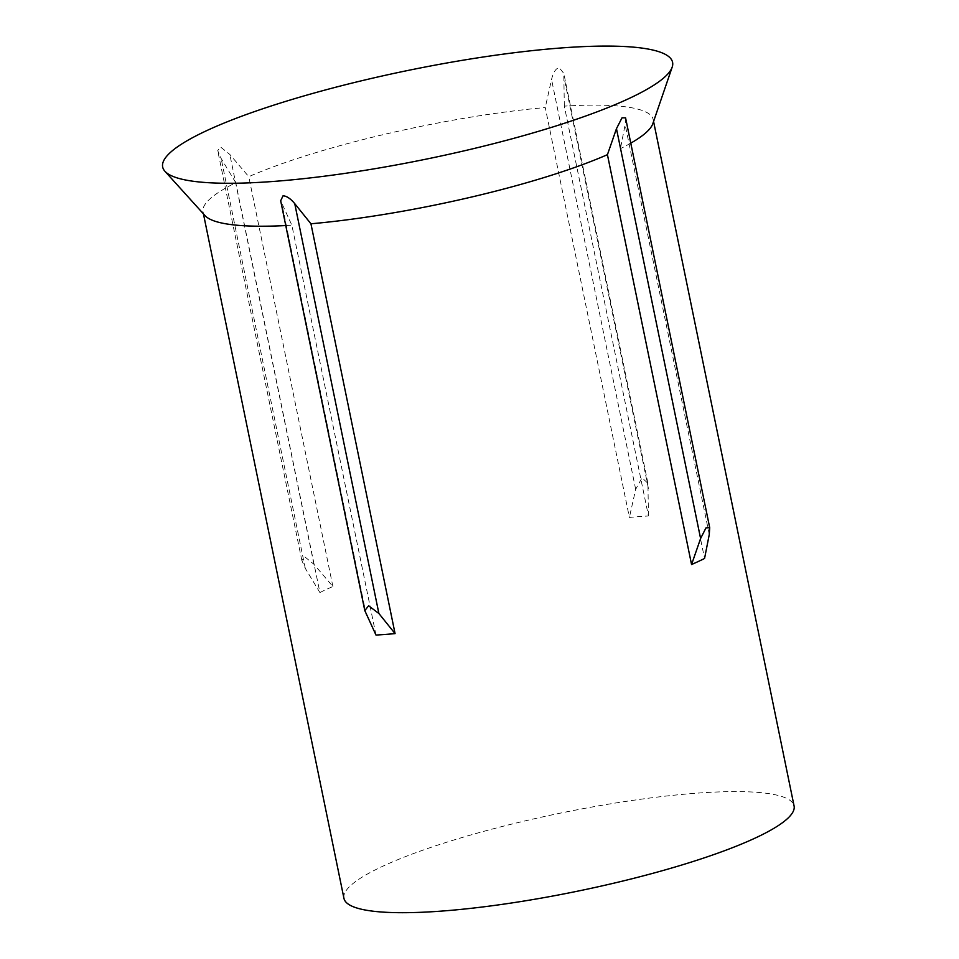 <?xml version="1.0" encoding="UTF-8"?>
<svg xmlns="http://www.w3.org/2000/svg" width="959" height="959" viewBox="0 0 959 959"><rect width="100%" height="100%" fill="white"/><g stroke="black" fill="none" stroke-linecap="round" stroke-linejoin="round"><path stroke-width="0.72" stroke-dasharray="4.79 3.6" d="M343.945 898.343A229.752 39.954 -11.6 0 1 460.236 838.07A229.752 39.954 -11.6 0 1 695.874 793.249A229.752 39.954 168.4 0 1 794.076 805.944M653.57 121.469L653.163 119.479A229.752 39.954 168.4 0 0 564.324 106.125L648.452 515.978A229.752 39.954 -11.6 0 0 639.09 516.613A229.752 39.954 -11.6 0 0 629.392 517.416L545.263 107.564A229.752 39.954 -11.6 0 0 248.765 176.672L229.824 154.447L220.498 146.967L217.717 150.671L221.145 158.475L235.77 182.701A229.752 39.954 -11.6 0 0 203.032 211.867A229.752 39.954 -11.6 0 0 205.022 215.619M653.163 119.479A229.752 39.954 168.4 0 1 652.803 123.711M630.77 143.155A229.752 39.954 168.4 0 1 620.425 148.645L704.553 558.486M648.452 515.978L647.924 483.276L642.015 477.822L635.673 489.318L629.392 517.416M319.898 592.542A229.752 39.954 -11.6 0 1 332.893 586.512L313.953 564.3L304.854 556.891L301.857 560.524L305.274 568.327L319.898 592.542L235.77 182.701M625.58 117.849L625.148 124.646L620.425 148.645M564.324 106.125L563.796 73.423L559.205 67.586C555.836 68.377 553.283 72.345 551.545 79.477L545.263 107.564M376 635.062L291.872 225.221L280.675 200.755M285.758 225.557A229.752 39.954 -11.6 0 0 291.872 225.221M332.893 586.512L248.765 176.672M709.276 534.487L625.148 124.646M366.158 614.455L282.03 204.615M635.673 489.318L551.545 79.477M648.392 488.359L564.264 78.506M305.274 568.327L221.145 158.475M313.953 564.3L229.824 154.447M203.44 213.869L203.032 211.867M647.924 483.276L563.796 73.423M301.857 560.524L217.729 150.671"/><path stroke-width="1.44" d="M653.57 121.469L794.076 805.944A229.752 39.954 168.4 0 1 677.785 866.217A229.752 39.954 168.4 0 1 442.147 911.05A229.752 39.954 -11.6 0 1 343.945 898.343L203.44 213.869M285.758 225.557A229.752 39.954 -11.6 0 1 205.022 215.619L164.924 171.265A260.273 45.265 -11.6 0 1 283.169 102.169A260.273 45.265 -11.6 0 1 561.339 47.95A260.273 45.265 168.4 0 1 672.187 67.13L652.803 123.711A229.752 39.954 168.4 0 1 630.77 143.155M395.072 633.623L378.889 613.496L368.592 605.776L364.804 610.607L376 635.062A229.752 39.954 -11.6 0 0 385.374 634.426A229.752 39.954 -11.6 0 0 395.072 633.623L310.944 223.783A229.752 39.954 168.4 0 0 607.431 154.675L691.559 564.527A229.752 39.954 -11.6 0 0 704.553 558.486L709.276 534.487L709.708 527.702L705.992 527.858L700.597 538.514L616.469 128.674L622.031 117.801L625.58 117.849L709.708 527.702M691.559 564.527L700.597 538.514M607.431 154.675L616.469 128.674M672.187 67.13A260.273 45.265 168.4 0 1 529.284 134.008A260.273 45.265 168.4 0 1 273.914 181.407A260.273 45.265 -11.6 0 1 164.924 171.265M364.804 610.607L280.675 200.755L283.037 195.816C286.597 195.96 290.505 198.561 294.749 203.656L310.944 223.783M378.889 613.496L294.749 203.656"/></g></svg>
